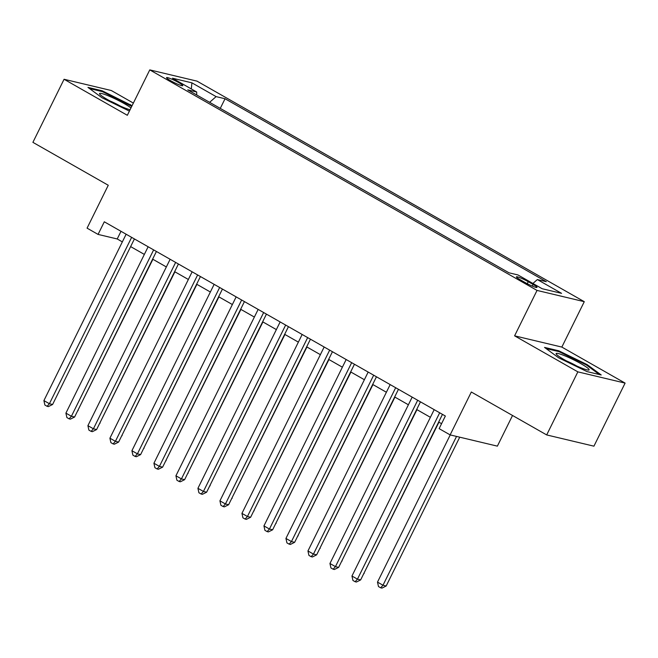 <?xml version="1.0" encoding="UTF-8"?>
<svg xmlns="http://www.w3.org/2000/svg" width="658" height="658" viewBox="0 0 658 658"><rect width="100%" height="100%" fill="white"/><g stroke="black" fill="none" stroke-linecap="round" stroke-linejoin="round"><path stroke-width="0.99" d="M170.57 80.671A9.064 1.053 26.3 0 0 182.784 85.663A9.064 1.053 26.3 0 0 178.737 82.62A9.064 1.053 26.3 0 0 166.523 77.628A9.064 1.053 26.3 0 0 170.57 80.671M133.368 103.084L111.317 90.524L64.073 79.273L32.9 142.342L108.266 185.26L87.07 228.145L98.067 234.412L117.223 238.969L122.347 241.889M584.279 301.677L197.013 81.14L149.769 69.888L537.035 290.425L584.279 301.677L561.842 347.079L514.597 335.835L577.856 371.86L625.1 383.104L561.842 347.079M625.1 383.104L593.927 446.173L546.683 434.93L471.325 392.012L450.13 434.897L497.374 446.14L512.533 415.478M577.856 371.86L546.683 434.93M450.13 434.897L439.125 428.629L445.359 416.021L104.301 221.795L98.067 234.412M533.095 284.453L528.251 281.698A8.784 1.02 26.3 0 0 516.415 276.862A8.784 1.02 26.3 0 0 520.33 279.815L525.174 282.57A8.784 1.02 26.3 0 0 537.01 287.406A8.784 1.02 26.3 0 0 533.095 284.453L532.289 286.082M196.726 94.982L196.693 91.997L187.76 89.875L509.012 272.815L517.953 274.945L542.151 288.722L561.562 293.345L537.356 279.56L546.296 281.69L225.044 98.749L216.104 96.619L209.622 102.319M196.693 91.997L172.495 78.22L191.897 82.834L216.104 96.619M514.597 335.835L537.035 290.425M64.073 79.273L127.331 115.298L149.769 69.888M130.629 246.602L144.349 254.416M152.631 259.137L166.351 266.951M174.633 271.664L188.352 279.477M196.643 284.198L210.354 292.004M218.645 296.725L232.364 304.539M240.647 309.252L254.366 317.066M262.649 321.787L276.368 329.6M284.651 334.313L298.37 342.127M306.661 346.848L320.38 354.662M328.663 359.375L342.382 367.189M350.665 371.91L364.384 379.724M372.667 384.436L386.386 392.25M394.668 396.971L408.388 404.777M416.679 409.498L430.398 417.312M438.68 422.033L441.576 423.678M121.006 231.312L117.223 238.969M532.922 283.466L537.356 279.56M220.274 108.389L225.044 98.749M191.897 82.834L191.33 88.945M587.101 364.581L558.757 350.796L544.528 347.408L558.642 357.804L586.994 371.589L601.223 374.978L587.101 364.581L586.771 365.248M132.069 105.716L102.179 90.788L87.95 87.399L102.072 97.803L129.412 111.095M558.403 351.495L558.757 350.796M101.834 91.487L102.179 90.788M130.194 105.239L130.523 104.573M439.684 412.78L357.45 579.155L351.956 576.021L434.181 409.654M442.464 414.367L360.65 579.92L357.45 579.155L355.139 581.73L352.943 580.471L351.956 576.021M360.65 579.92L356.414 582.026L355.139 581.73M450.236 434.922L377.495 582.108L382.989 585.242L386.18 585.998L459.736 437.183M386.18 585.998L381.953 588.112L380.678 587.808L382.989 585.242L456.537 436.419M380.678 587.808L378.482 586.549L377.495 582.108M564.325 359.72A18.416 2.139 26.3 0 0 588.597 370.076A18.416 2.139 26.3 0 0 580.924 363.677A18.416 2.139 26.3 0 0 563.347 355.221A18.416 2.139 26.3 0 0 556.265 354.094A18.416 2.139 26.3 0 0 564.325 359.72M576.885 366.062A12.609 1.464 26.3 0 0 576.827 366.037A12.609 1.464 26.3 0 0 566.563 360.971M546.099 348.567L558.946 351.619L586.41 364.976L599.397 374.542M130.975 107.92A18.416 2.139 26.3 0 0 107.813 95.624A18.416 2.139 26.3 0 0 99.687 94.086A18.416 2.139 26.3 0 0 124.288 107.756A18.416 2.139 26.3 0 0 130.062 109.763M120.307 106.061A12.609 1.464 26.3 0 0 109.993 100.962M89.521 88.559L102.368 91.618L131.74 106.382M417.674 400.253L335.448 566.628L329.946 563.495L412.179 397.119M420.462 401.841L338.64 567.385L335.448 566.628L333.137 569.195L330.933 567.944L329.946 563.495M338.64 567.385L334.412 569.499L333.137 569.195M395.672 387.718L313.447 554.094L307.944 550.968L390.169 384.593M398.46 389.306L316.638 554.859L313.447 554.094L311.135 556.668L308.931 555.41L307.944 550.968M316.638 554.859L312.41 556.972L311.135 556.668M373.67 375.192L291.445 541.567L285.942 538.433L368.167 372.058M376.458 376.779L294.636 542.324L291.445 541.567L289.133 544.133L286.929 542.883L285.942 538.433M294.636 542.324L290.408 544.437L289.133 544.133M351.668 362.665L269.443 529.04L263.94 525.906L346.166 359.531M354.448 364.244L272.634 529.797L269.443 529.04L267.123 531.606L264.927 530.348L263.94 525.906M272.634 529.797L268.406 531.911L267.123 531.606M363.874 573.398L438.952 422.181M364.178 573.463L363.718 573.694M341.864 560.863L416.95 409.654M342.176 560.937L341.716 561.167M319.862 548.336L394.94 397.119M320.175 548.41L319.714 548.632M297.86 535.801L372.938 384.593M298.173 535.875L297.712 536.106M329.666 350.13L247.433 516.505L241.938 513.372L324.164 346.996M332.446 351.717L250.624 517.262L247.433 516.505L245.121 519.072L242.925 517.821L241.938 513.372M250.624 517.262L246.396 519.376L245.121 519.072M275.858 523.274L350.936 372.058M276.163 523.349L275.702 523.579M307.656 337.603L225.431 503.979L219.928 500.845L302.162 334.47M310.444 339.183L228.622 504.735L225.431 503.979L223.12 506.545L220.915 505.286L219.928 500.845M228.622 504.735L224.394 506.849L223.12 506.545M253.848 510.74L328.934 359.531M254.161 510.814L253.7 511.044M285.654 325.068L203.429 491.444L197.926 488.31L280.152 321.935M288.443 326.656L206.62 492.209L203.429 491.444L201.118 494.01L198.913 492.76L197.926 488.31M206.62 492.209L202.393 494.314L201.118 494.01M231.846 498.213L306.924 347.005M232.159 498.287L231.698 498.517M263.652 312.542L181.427 478.917L175.925 475.783L258.15 309.408M266.432 314.129L184.618 479.674L181.427 478.917L179.108 481.483L176.912 480.233L175.925 475.783M184.618 479.674L180.391 481.788L179.108 481.483M209.844 485.678L284.922 334.47M210.157 485.752L209.696 485.982M241.651 300.007L159.417 466.382L153.923 463.248L236.148 296.881M244.431 301.594L162.616 467.147L159.417 466.382L157.106 468.948L154.91 467.698L153.923 463.248M162.616 467.147L158.381 469.253L157.106 468.948M187.843 473.151L262.92 321.943M188.147 473.225L187.695 473.456M219.649 287.48L137.415 453.855L131.913 450.722L214.146 284.346M222.429 289.068L140.606 454.612L137.415 453.855L135.104 456.422L132.9 455.171L131.913 450.722M140.606 454.612L136.379 456.726L135.104 456.422M165.841 460.616L240.918 309.408M166.145 460.69L165.684 460.921M197.639 274.945L115.413 441.321L109.911 438.195L192.144 271.82M200.427 276.533L118.604 442.086L115.413 441.321L113.102 443.895L110.898 442.637L109.911 438.195M118.604 442.086L114.377 444.199L113.102 443.895M143.831 448.09L218.917 296.881M144.143 448.164L143.683 448.394M175.637 262.419L93.411 428.794L87.909 425.66L170.134 259.285M178.425 264.006L96.603 429.551L93.411 428.794L91.1 431.36L88.896 430.11L87.909 425.66M96.603 429.551L92.375 431.664L91.1 431.36M121.829 435.563L196.906 284.346M122.141 435.637L121.681 435.859M153.635 249.892L71.409 416.267L65.907 413.134L148.132 246.758M156.415 251.471L74.601 417.024L71.409 416.267L69.09 418.833L66.894 417.575L65.907 413.134M74.601 417.024L70.373 419.138L69.09 418.833M99.827 423.028L174.905 271.82M100.139 423.102L99.679 423.333M131.633 237.357L49.399 403.732L43.905 400.599L126.13 234.223M134.413 238.944L52.599 404.489L49.399 403.732L47.088 406.299L44.892 405.048L43.905 400.599M52.599 404.489L48.363 406.603L47.088 406.299M77.825 410.502L152.903 259.285M78.129 410.576L77.677 410.806M527.255 283.705L528.251 281.698"/></g></svg>
